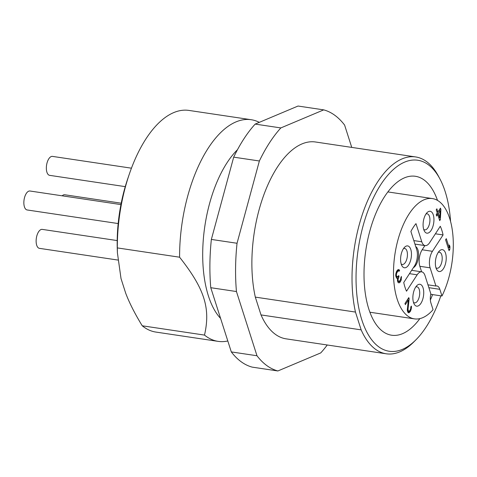 <?xml version="1.0" encoding="UTF-8"?>
<svg xmlns="http://www.w3.org/2000/svg" width="477" height="477" viewBox="0 0 477 477"><rect width="100%" height="100%" fill="white"/><g stroke="black" fill="none" stroke-linecap="round" stroke-linejoin="round"><path stroke-width="0.72" d="M259.309 122.35A112.047 53.12 98.5 0 0 251.224 119.721L188.952 110.425A112.047 53.12 98.5 0 0 173.735 112.596A112.047 53.12 98.5 0 0 129.38 173.938L127.866 178.374A99.282 47.068 -81.5 0 0 117.193 240.843A99.282 47.068 -81.5 0 0 117.282 249.244L117.402 252.786L121.015 278.556L125.707 293.224C129.356 302.877 134.866 313.735 142.235 325.791A112.047 53.12 98.5 0 0 155.86 332.07L218.132 341.365A112.047 53.12 98.5 0 0 227.809 340.977M117.402 252.786L117.324 247.909L179.596 257.204C204.514 288.823 210.679 308.112 204.502 335.087L142.235 325.791M129.38 173.938A112.047 53.12 98.5 0 0 117.342 244.445A112.047 53.12 98.5 0 0 117.324 247.909M251.224 119.721A112.047 53.12 98.5 0 0 236.002 121.891A112.047 53.12 98.5 0 0 179.608 253.74A112.047 53.12 98.5 0 0 179.596 257.204M220.601 318.439A95.096 45.082 -81.5 0 1 202.707 252.434A95.096 45.082 -81.5 0 1 237.486 149.689M437.904 212.032L436.872 208.801L436.234 209.779L437.272 213.01L436.211 214.644L436.652 216.033L437.713 214.4L439.711 220.636L440.343 219.653L440.897 209.504L440.45 208.115L437.904 212.032L436.908 211.883M401.157 280.178L401.372 276.398L400.221 280.232L398.73 281.496L398.295 281.132L398.062 279.421L399.04 276.535L398.748 275.611L397.144 277.042L396.345 275.521L396.506 273.548L397.597 271.52L398.486 270.841L399.1 271.276L399.631 270.459L398.867 269.565L397.83 269.785L396.482 271.508L395.695 275.479L396.512 278.019L396.942 278.389L397.621 278.031L397.43 280.398L398.17 282.706L399.458 282.789L400.275 281.877L401.157 280.178L400.304 280.047M401.562 277.483L400.841 277.375M401.431 279.063L400.722 278.956M120.931 204.585L29.973 191.009A9.582 4.543 98.5 0 0 23.85 202.469A9.582 4.543 98.5 0 0 27.147 209.963L118.165 223.552M327.252 344.99A132.689 62.904 98.5 0 1 320.747 352.908L277.876 370.963L252.202 367.129A132.689 62.904 -81.5 0 1 231.309 351.919L210.768 287.703A132.689 62.904 -81.5 0 1 211.359 239.43L233.688 157.154A132.689 62.904 -81.5 0 1 255.171 124.092L298.036 106.037L323.716 109.871L280.846 127.925L255.171 124.092M277.876 370.963A132.689 62.904 -81.5 0 1 256.984 355.753L231.309 351.919M256.984 355.753L236.449 291.536L210.768 287.703M236.449 291.536A132.689 62.904 -81.5 0 1 237.039 243.264L211.359 239.43M237.039 243.264L259.369 160.987L233.688 157.154M259.369 160.987A132.689 62.904 -81.5 0 1 280.846 127.925M351.746 147.405L344.609 125.081A132.689 62.904 98.5 0 0 323.716 109.871M355.466 312.071L361.161 329.869A99.52 47.181 98.5 0 0 386.245 353.797L286.099 338.843A99.52 47.181 -81.5 0 1 261.014 314.921L255.32 297.117A99.52 47.181 -81.5 0 1 301.977 143.917A99.52 47.181 -81.5 0 1 315.494 141.991L415.634 156.939A99.52 47.181 98.5 0 0 402.117 158.871A99.52 47.181 98.5 0 0 352.032 275.968A99.52 47.181 98.5 0 0 355.466 312.071L255.32 297.117M386.245 353.797A99.52 47.181 98.5 0 0 399.762 351.865A99.52 47.181 98.5 0 0 413.684 342.063L415.872 339.874A96.569 45.78 -81.5 0 1 402.361 349.391A96.569 45.78 -81.5 0 1 356.051 275.742A96.569 45.78 -81.5 0 1 387.831 175.19A96.569 45.78 -81.5 0 1 439.907 178.911A96.569 45.78 -81.5 0 1 450.574 221.495M440.831 295.823A96.569 45.78 -81.5 0 1 415.872 339.874M361.161 329.869L261.014 314.921M439.907 178.911L438.446 176.18A99.52 47.181 98.5 0 0 415.634 156.939M117.199 240.575L42.25 229.383A9.582 4.543 98.5 0 0 36.127 240.849A9.582 4.543 98.5 0 0 39.418 248.344L117.849 260.048M437.516 200.406A80.351 38.094 98.5 0 0 415.372 176.281A80.351 38.094 98.5 0 0 404.46 177.838A80.351 38.094 98.5 0 0 364.017 272.385A80.351 38.094 98.5 0 0 391.641 335.224A80.351 38.094 98.5 0 0 402.558 333.667A80.351 38.094 98.5 0 0 419.867 318.618M430.367 299.985A80.351 38.094 98.5 0 0 432.579 294.595M430.743 294.321L441.976 295.996A60.817 28.835 98.5 0 0 452.095 261.825A60.817 28.835 98.5 0 0 432.389 198.575A60.817 28.835 98.5 0 0 394.723 255.624A60.817 28.835 98.5 0 0 414.43 318.874A60.817 28.835 98.5 0 0 433.068 309.704L430.934 303.026A10.321 4.895 98.5 0 1 430.844 293.856L425.031 275.664A11.794 5.593 98.5 0 0 421.68 271.836A11.794 5.593 98.5 0 0 417.16 274.818L409.487 273.667M400.489 281.549L399.297 281.37M440.152 210.643L439.752 217.81L438.351 213.422L440.152 210.643L438.929 210.464M438.351 213.422L437.123 213.237M131.449 168.184L52.47 156.39A9.582 4.543 98.5 0 0 46.347 167.85A9.582 4.543 98.5 0 0 49.638 175.345L125.254 186.638M441.976 295.996L439.842 289.318A10.321 4.895 98.5 0 0 436.908 285.967A10.321 4.895 98.5 0 0 435.936 286.021L430.117 267.835A11.794 5.593 98.5 0 1 432.43 251.313L443.073 234.94A42.757 20.272 98.5 0 0 441.857 230.331A42.757 20.272 98.5 0 0 440.295 226.259L429.652 242.632A11.794 5.593 98.5 0 1 425.138 245.613A11.794 5.593 98.5 0 1 421.787 241.779L415.98 223.63A42.757 20.272 98.5 0 0 410.894 231.464L416.695 249.614A11.794 5.593 98.5 0 1 414.388 266.13L403.745 282.503A42.757 20.272 98.5 0 0 404.955 287.118A42.757 20.272 98.5 0 0 406.523 291.191L417.16 274.818M427.958 284.829L435.936 286.021M412.861 297.511A11.06 5.241 98.5 0 0 414.131 304.022A11.06 5.241 98.5 0 0 422.366 300.397A11.06 5.241 98.5 0 0 423.731 292.932A11.06 5.241 98.5 0 0 416.88 285.586A11.06 5.241 98.5 0 0 412.861 297.511M435.358 262.893A11.06 5.241 98.5 0 0 436.622 269.404A11.06 5.241 98.5 0 0 441.624 270.751A11.06 5.241 98.5 0 0 446.228 258.313A11.06 5.241 98.5 0 0 439.377 250.974A11.06 5.241 98.5 0 0 435.358 262.893M409.159 298.763L408.789 297.606L404.973 303.485L405.337 304.636L408.306 300.069L407.292 310.247L408.032 312.56L408.747 312.829L410.458 311.237L411.532 307.17L411.341 306.085L410.81 306.902L410.649 308.875L409.767 310.575L409.165 311.159L408.264 310.819L408.032 309.108L409.159 298.763L408.133 298.608M445.59 239.77L449.06 250.622L449.775 249.525L449.978 246.806L449.388 244.957L449.185 247.676L446.305 238.667L445.59 239.77M433.951 219.939A11.06 5.241 98.5 0 0 427.1 212.593A11.06 5.241 98.5 0 0 424.452 217.053A11.06 5.241 98.5 0 0 423.087 224.518A11.06 5.241 98.5 0 0 424.351 231.023A11.06 5.241 98.5 0 0 430.314 231.452A11.06 5.241 98.5 0 0 433.951 219.939M411.46 254.557A11.06 5.241 98.5 0 0 407.555 245.893A11.06 5.241 98.5 0 0 404.609 247.211A11.06 5.241 98.5 0 0 400.591 259.13A11.06 5.241 98.5 0 0 401.855 265.641A11.06 5.241 98.5 0 0 407.817 266.071A11.06 5.241 98.5 0 0 411.46 254.557M397.621 278.031L396.423 277.852M399.458 282.789L398.104 282.587M400.275 281.877L397.615 281.478M413.326 267.758A11.06 5.241 98.5 0 0 418.573 254.903A11.06 5.241 98.5 0 0 415.735 246.603M421.614 271.824L419.849 266.297A11.794 5.593 -81.5 0 1 422.163 249.781L424.894 245.577M437.713 214.4L436.491 214.215M440.343 219.653L439.347 219.503M440.897 209.504L439.669 209.32M443.073 234.94L435.394 233.796M439.752 217.81L438.757 217.661M423.671 229.33A8.109 3.846 98.5 0 0 424.751 229.86A8.109 3.846 98.5 0 0 424.828 229.872A8.109 3.846 98.5 0 0 429.938 220.165A8.109 3.846 98.5 0 0 427.148 213.821A8.109 3.846 98.5 0 0 427.076 213.815A8.109 3.846 98.5 0 0 425.955 214.018M401.181 263.942A8.109 3.846 98.5 0 0 402.26 264.479A8.109 3.846 98.5 0 0 402.332 264.491A8.109 3.846 98.5 0 0 407.441 254.784A8.109 3.846 98.5 0 0 404.651 248.439A8.109 3.846 98.5 0 0 404.579 248.434A8.109 3.846 98.5 0 0 403.464 248.636M413.452 302.323A8.109 3.846 98.5 0 0 414.531 302.859A8.109 3.846 98.5 0 0 414.608 302.865A8.109 3.846 98.5 0 0 419.718 293.158A8.109 3.846 98.5 0 0 416.928 286.82A8.109 3.846 98.5 0 0 416.856 286.808A8.109 3.846 98.5 0 0 415.735 287.017M435.948 267.704A8.109 3.846 98.5 0 0 437.027 268.241A8.109 3.846 98.5 0 0 437.099 268.247A8.109 3.846 98.5 0 0 442.209 258.54A8.109 3.846 98.5 0 0 439.424 252.202A8.109 3.846 98.5 0 0 439.347 252.19A8.109 3.846 98.5 0 0 438.232 252.399M121.206 203.196L64.741 194.765A9.582 4.543 98.5 0 0 62.183 195.814M449.185 247.676L448.064 247.509M449.978 246.806L449.256 246.698M449.775 249.525L448.654 249.352M408.032 309.108L407.31 309.001M408.115 310.354L407.292 310.235M408.264 310.819L407.37 310.682M408.7 311.183L407.424 310.992M411.532 307.17L410.81 307.063M411.401 308.75L410.691 308.643M411.126 309.865L410.274 309.734M410.458 311.237L409.266 311.058M410.029 311.892L407.537 311.517M409.32 312.638L407.966 312.435M408.306 300.069L407.286 299.914M399.303 269.928L397.979 269.732M399.631 270.459L397.419 270.131M398.486 270.841L397.055 270.626M398.2 270.936L396.977 270.757M397.597 271.52L396.578 271.371M396.959 272.504L396.143 272.379M396.506 273.548L395.874 273.452M396.363 274.108L395.767 274.019M396.304 274.895L395.689 274.806M396.345 275.521L395.695 275.426M396.637 276.445L395.809 276.32M397.144 277.042L395.982 276.869M399.04 276.535L398.188 276.41M398.617 277.191L397.49 277.018M398.128 278.628L397.544 278.544M398.062 279.421L397.424 279.325M398.146 280.667L397.46 280.565M398.295 281.132L397.538 281.019M398.73 281.496L397.591 281.329M204.502 335.087A112.047 53.12 98.5 0 0 218.132 341.365M439.842 289.318L428.871 287.679M413.809 240.593L421.787 241.779M432.43 251.313L422.163 249.781M419.849 266.297L430.117 267.835M414.93 244.093L425.138 245.613M411.651 270.334L421.68 271.836M387.867 191.927L432.389 198.575M369.902 312.226L414.43 318.874"/></g></svg>
